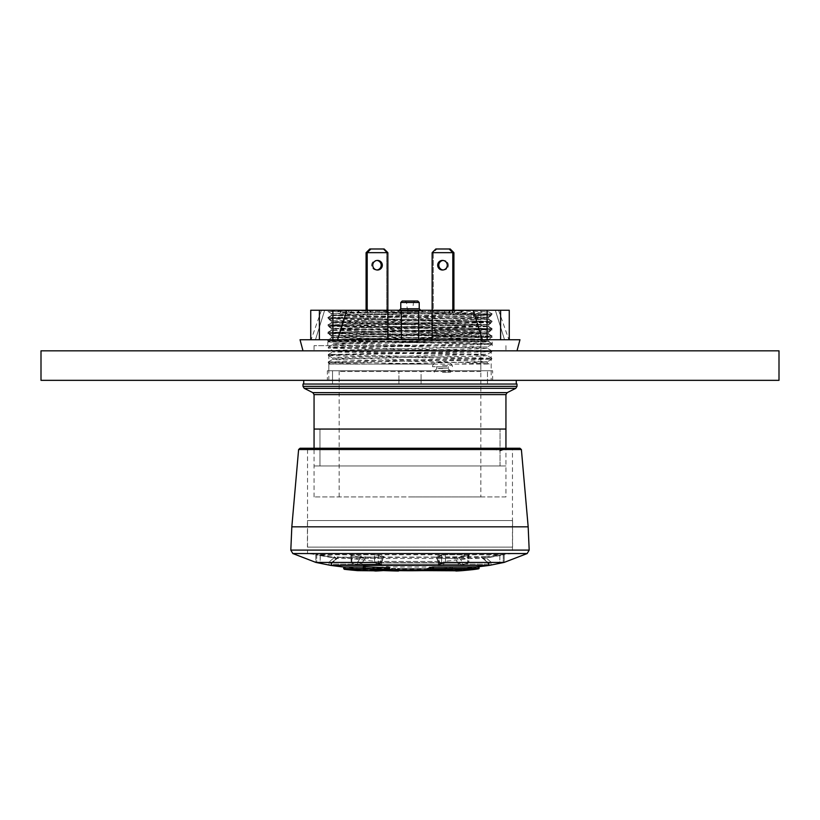 <?xml version="1.0" encoding="UTF-8"?>
<svg xmlns="http://www.w3.org/2000/svg" width="820" height="820" viewBox="0 0 820 820"><rect width="100%" height="100%" fill="white"/><g stroke="black" fill="none" stroke-linecap="round" stroke-linejoin="round"><path stroke-width="0.61" stroke-dasharray="4.1 3.07" d="M505.94 496.951L314.06 496.951L505.94 496.951L505.94 465.955L314.06 465.955L505.94 465.955L314.06 465.955L505.94 465.955L505.94 448.243M410 310.237L339.152 310.237L410 310.237M410 496.951L480.848 496.951L410 496.951M398.93 382.561L398.93 384.037L487.49 384.037L332.51 384.037L398.93 384.037L398.93 370.753L332.51 370.753L487.49 370.753L421.07 370.753L421.07 384.037L421.07 370.753L398.93 370.753L398.93 384.037L487.49 384.037L332.51 384.037L398.93 384.037L398.93 380.336L492.656 380.336L327.344 380.336L421.07 380.336L398.93 380.336L398.93 382.561L398.93 380.336M491.713 314.901L487.264 317.473L473.611 316.735L485.05 314.388L491.713 314.901L466.641 315.823L328.226 318.56L491.733 322.25L328.215 325.94L491.733 329.63L328.226 333.33L485.563 336.548L491.723 337.04L466.775 337.953L328.246 340.71L491.744 344.42L328.287 348.111L491.785 351.77L334.365 355.009L328.297 355.49L353.328 356.403L491.754 359.18L328.287 362.87L371.173 364.111L353.697 364.111L456.75 364.111L487.244 363.024L336.589 359.734L332.736 359.324L356.546 358.412L481.504 356.126L487.285 355.665L487.305 354.342L348.705 351.421L332.736 350.693L328.287 348.111M330.398 364.111L353.697 364.111L328.82 364.111L328.82 370.753L491.18 370.753L328.82 370.753M487.275 317.473L332.705 321.143L332.694 322.434L464.971 319.677L487.285 318.765L487.305 317.442M328.246 318.59L332.725 321.173L348.551 321.911L487.295 324.812L332.705 328.533L332.694 329.835L347.752 330.583L487.264 333.484L332.756 337.163L328.246 339.787L334.437 340.238L491.744 343.436L328.287 347.127L491.764 350.816L328.297 354.506L491.754 358.207L328.287 361.886L433.431 364.111L371.173 364.111M328.236 325.97L332.725 328.564L348.633 329.302L487.295 332.192L332.705 335.913L487.295 339.572L332.736 343.313L487.295 346.962L338.506 350.202L332.705 350.652L332.694 351.954M491.764 351.8L487.275 354.383L338.506 357.571L332.715 358.032L332.694 359.355M328.297 355.49L332.736 358.063L473.601 361.015L487.285 361.733L487.305 363.024M491.754 359.18L487.264 361.774L376.001 364.111M332.787 315.044L366.796 313.927L491.713 313.927L328.246 317.606L491.733 321.327L353.194 324.074L328.236 324.997L334.406 325.478L491.733 328.707L328.226 332.407L491.754 336.087L328.277 339.757M491.713 313.927L485.05 314.388M433.431 364.111L489.171 364.111M491.754 358.207L487.275 355.613L473.581 354.947L332.746 351.954L481.494 348.726L487.285 348.274L487.305 346.962M487.254 348.244L347.731 345.343L332.705 344.605L332.694 343.283M328.287 347.127L332.725 344.564L356.392 343.652L481.504 341.356L487.264 340.894L487.305 339.572L491.723 337.04L491.754 336.087M491.744 343.436L487.244 340.843L473.57 340.177L347.762 337.932L332.736 337.194L332.694 335.913M332.746 329.814L487.254 326.135M491.713 328.676L487.234 326.093L473.581 325.417L332.705 322.434L328.236 324.997M491.703 321.296L487.264 318.734L473.591 318.058L332.756 315.075M366.796 313.927L485.05 313.927M517.01 384.037L302.99 384.037M505.94 429.055L314.06 429.055L505.94 429.055M332.694 310.237L487.305 310.237L332.694 310.237L332.694 315.075M473.611 316.735L473.611 313.927M353.697 364.111L328.82 364.111M319.964 465.955L500.036 465.955L319.964 465.955L319.964 429.055L500.036 429.055L319.964 429.055L500.036 429.055L319.964 429.055L319.964 465.955L500.036 465.955L319.964 465.955M303.728 380.336L516.272 380.336L303.728 380.336M303.728 384.037L516.272 384.037L303.728 384.037M332.51 370.753L487.49 370.753L332.51 370.753L332.51 384.037L332.51 370.753M327.344 370.753L492.656 370.753L327.344 370.753L327.344 380.336M421.07 382.561L421.07 380.336M500.036 465.955L500.036 429.055L500.036 465.955M467.984 554.689L467.677 562.428L352.323 562.428L351.903 563.197L357.663 564.97L351.903 563.197L351.595 555.386A1.476 1.107 103.8 0 0 351.554 554.843L351.595 555.386A1.476 1.107 103.8 0 0 351.606 555.314L351.052 555.12L352.016 554.689L351.595 555.386A581.893 373.807 87.4 0 0 360.954 557.497L357.745 561.833L357.663 564.97L361.579 565.39L458.421 565.39L468.097 563.197L462.336 564.97L462.254 561.833L459.046 557.497L453.788 557.159L457.816 562.612L462.254 561.833L459.292 557.836L468.394 555.314A1.476 1.107 -103.8 0 0 468.404 555.386L467.984 554.689L468.404 555.386L469.101 554.976L468.804 562.725L469.112 554.935M468.117 554.494L352.016 554.689M338.701 557.159L332.243 562.612A2.214 2.193 -86.3 0 0 331.464 564.119L331.352 565.39L330.665 565.39L331.362 565.39L328.974 564.97L329.25 561.833L334.365 557.497L334.57 556.514L338.803 557.067L332.264 562.612L329.25 561.833L333.976 557.836L315.772 554.494L374.832 554.494L374.463 562.428L374.668 554.781L378.532 555.386A1.476 1.373 115.2 0 1 378.686 554.843L374.678 554.689L378.532 555.386A1.476 1.373 115.2 0 1 378.543 555.314L377.979 555.12M316.694 554.781L315.782 554.781L315.915 562.428L316.786 562.428L316.694 554.781L319.021 555.12L320.138 555.386L320.231 563.197L316.786 562.428L316.694 554.689L320.241 554.843L320.231 563.197L328.974 564.97L329.25 561.833L331.464 564.119L331.362 565.39L315.915 562.428L315.772 554.494L307.531 553.541L512.469 553.541L307.531 553.541L307.531 448.243L512.469 448.243L512.469 553.541L503.285 554.494L503.213 562.428L491.026 564.97L499.769 563.197L499.862 555.386L503.306 554.689L499.759 554.843L499.862 555.386L503.306 554.781L503.213 562.428L499.769 563.197L499.851 555.314L500.979 555.12M333.976 557.836L337.143 558.481L331.567 562.612L380.06 562.612L382.468 557.159L383.411 557.497L381.505 561.833L381.464 565.124L379.783 565.39M440.217 565.39L438.69 564.97L438.495 561.833L436.588 557.497L437.531 557.159L439.981 562.612A2.214 0.851 90 0 1 440.279 564.119L440.35 565.39L436.732 557.836L441.457 555.314A1.476 1.373 -115.2 0 1 441.467 555.386L445.168 554.494L504.228 554.494L504.085 562.428L503.213 562.428L504.085 562.428L504.218 554.781L503.306 554.781M438.536 565.124L438.495 561.833L438.382 562.592L438.495 561.833L439.94 562.612A2.214 0.861 89.5 0 1 440.258 564.119L438.29 562.243L439.981 562.612A2.214 0.851 90 0 1 440.279 564.119L440.258 564.119A2.214 0.861 89.5 0 0 439.94 562.612L438.116 558.481L436.732 557.836L438.362 562.592L436.137 556.514A1.476 1.373 -111.5 0 1 436.588 557.497L485.635 557.497L490.749 561.833L491.026 564.97L488.638 565.39L489.335 565.39L488.648 565.39L488.505 564.098L490.749 561.833L491.026 564.97L488.638 565.39L488.505 564.098L490.749 561.833L487.756 562.612L481.299 557.159L487.756 562.612A2.214 2.193 -90 0 1 488.535 564.119L487.736 562.612A2.214 2.193 -93.7 0 1 488.535 564.119L488.505 564.098A2.214 2.193 -90 0 0 487.756 562.612A2.214 2.193 -93.7 0 1 488.535 564.119L489.222 564.119L488.535 564.119L488.628 565.39L489.335 565.39L489.222 564.119L487.756 562.612L490.749 561.833L486.024 557.836L482.877 558.481L488.433 562.612L487.736 562.612L488.628 565.39L458.421 565.39L462.336 564.97L462.254 561.833L458.277 564.119L458.298 565.39L361.702 565.39L361.743 564.119L357.745 561.833L357.663 564.97L361.579 565.39L361.743 564.119L357.745 561.833L362.184 562.612L366.212 557.159A1.476 0.902 90 0 1 366.284 557.067L351.882 554.494M468.394 555.314L468.948 555.12L467.984 554.781L467.677 562.428L468.404 555.386A581.893 373.807 -87.4 0 1 459.046 557.497A1.476 1.117 -101.6 0 1 459.292 556.514L468.445 554.843A1.476 1.107 -103.8 0 0 468.404 555.386L468.097 563.197L467.677 562.428L352.323 562.428L351.903 563.197L352.016 554.781L350.898 554.976L351.196 562.725L350.888 554.935M444.881 554.494L441.314 554.843A1.476 1.373 -115.2 0 1 441.467 555.386L441.672 563.197L445.537 562.428L445.168 554.494M389.059 567.881A588.616 302.764 90 0 1 388.157 567.983A588.616 302.764 90 0 1 376.308 568.865L375.027 568.783A590.226 288.671 -90 0 1 373.684 568.567L358.401 568.414A590.4 581.431 90 0 1 345.322 567.081L343.58 566.999M363.301 566.999L365.238 566.917A590.4 405.377 -90 0 1 363.506 566.62L363.506 568.106A591.866 406.392 -90 0 0 365.238 568.393A0.738 0.533 -80.6 0 0 365.587 569.111M363.465 568.567L365.197 568.567L365.238 566.917L365.238 568.393M438.761 569.808L427.876 569.808L438.761 569.808M358.401 568.414L358.401 569.9A591.876 582.887 90 0 1 345.322 568.567L345.107 569.295A592.614 583.614 90 0 0 358.207 570.638L359.016 569.9L359.016 568.475L359.006 569.9L358.34 569.9L358.34 568.486A590.4 590.4 0 0 0 376.79 569.808L443.21 569.808A590.4 590.4 0 0 0 462.449 568.414A588.616 285.77 -90 0 1 455.397 568.865L456.053 568.783A590.226 590.174 90 0 0 458.81 568.567L459.528 568.486L459.528 569.9L458.81 570.064L458.81 568.567L459.528 568.486L427.917 568.414M442.646 568.486L443.681 568.414A590.4 379.506 90 0 0 452.22 567.081L389.008 566.917A590.4 169.033 90 0 1 388.28 566.62L386.978 566.548A587.632 338.127 -90 0 1 372.885 567.747L373.5 567.881A588.616 588.534 90 0 0 398.294 568.865L398.909 568.783A590.226 301.514 90 0 1 397.505 568.567L397.505 570.064L442.646 569.9L442.646 568.486L397.966 568.486L397.505 570.064A0.738 0.635 99.2 0 1 396.859 570.802A592.46 302.652 -90 0 0 398.264 571.017M386.978 566.548L386.978 568.106A589.191 339.029 -90 0 1 372.885 569.305L372.885 567.747L373.5 567.881L373.448 570.043A590.779 590.697 90 0 0 383.381 570.556M372.752 567.788L372.752 569.305L373.5 569.305A590.041 589.959 90 0 0 398.294 570.279L398.294 568.865L398.909 568.783L398.909 570.279A591.722 302.272 90 0 1 397.505 570.064M388.27 569.131L451.707 569.295L452.394 568.567A0.738 0.738 0 0 1 451.779 569.295L443.21 570.628A0.738 0.564 -97.9 0 1 443.148 570.638A592.614 380.921 90 0 0 451.707 569.295A0.738 0.564 -99.9 0 0 452.22 568.567L452.117 566.999L452.117 568.567L389.008 568.393A0.738 0.707 -68.3 0 1 388.27 569.131A592.604 169.658 90 0 1 387.553 568.834A589.928 339.449 90 0 1 373.438 570.033L383.37 570.556M479.054 566.548A587.632 247.148 90 0 1 472.894 567.389A587.632 247.148 90 0 1 468.753 567.747L467.441 567.881A588.616 285.77 -90 0 1 462.449 568.414M467.441 567.881L467.441 569.305A590.041 286.457 -90 0 1 455.397 570.279L455.397 568.865L456.053 568.783L456.053 570.279A591.722 591.671 90 0 0 458.81 570.064L458.851 570.638M439.397 561.423L376.052 561.423L439.397 561.423M300.079 448.243L519.921 448.243M493.343 448.243L307.531 448.243M502.937 448.847L499.739 450.928L494.593 449.36L493.876 448.355M506.217 448.243L503.172 448.499M479.054 568.106A589.191 247.804 90 0 1 468.753 569.305A0.738 0.666 -93.8 0 1 468.158 570.033A590.779 286.815 -90 0 1 463.361 570.556M468.753 567.747L468.753 569.305L467.441 569.305A0.738 0.646 -97.1 0 0 468.158 570.033A589.928 248.111 -90 0 0 472.156 569.695M456.084 570.638L455.397 570.279A0.738 0.646 -92.2 0 0 455.479 570.638M374.145 570.781A0.738 0.646 99.6 0 1 373.684 570.064L358.34 569.9L357.602 570.638M358.217 570.638A0.738 0.728 -90 0 0 359.006 569.9L359.006 569.9A0.738 0.738 0 0 1 358.217 570.638M375.488 570.997A0.738 0.646 99 0 1 375.027 570.279A591.722 289.398 -90 0 1 373.684 570.064L373.684 568.567M389.059 569.305A590.041 303.502 90 0 1 376.308 570.279A0.738 0.635 -92.1 0 1 375.775 571.017M421.541 570.638L396.859 570.802M428.553 570.638L443.107 570.638A0.738 0.738 0 0 0 443.21 570.628A0.738 0.564 -97.9 0 0 443.681 569.9A591.876 380.449 90 0 0 452.22 568.567L452.394 567.04M388.28 566.62L388.28 568.106A0.738 0.707 -67.5 0 1 387.553 568.834A0.738 0.605 -96.9 0 1 386.978 568.106L388.28 568.106A591.866 169.453 90 0 0 389.008 568.393L389.008 566.917M372.885 569.305A0.738 0.605 -92.8 0 0 373.438 570.033A0.738 0.738 0 0 1 372.752 569.305L372.885 569.305M398.817 570.638A0.738 0.635 98.7 0 0 398.909 570.279L398.284 570.628M378.543 555.314L383.268 557.836L381.884 558.481L336.497 558.481L332.264 562.612A2.214 2.193 -90 0 0 331.464 564.119L332.264 562.612L331.567 562.612L380.019 562.612A2.214 0.851 90 0 0 379.721 564.119L379.65 565.39L379.721 564.119L381.505 561.833L381.31 564.97M459.292 557.836L454.762 558.481L457.816 562.612A2.214 1.333 -89.4 0 1 458.277 564.119L458.421 565.39L331.362 565.39L331.495 564.098L329.25 561.833L332.243 562.612A2.214 2.193 -90 0 0 331.464 564.119L379.742 564.119L381.505 561.833L381.618 562.592L381.505 561.833L380.06 562.612A2.214 0.861 90.5 0 0 379.742 564.119A2.214 0.861 90.5 0 1 380.06 562.612L381.71 562.243L383.268 557.836L381.731 562.253L384.262 556.841L378.686 554.843M362.214 562.612L362.184 562.612A2.214 1.333 -90.6 0 0 361.722 564.119A2.214 1.353 -90 0 1 362.214 562.612A2.214 1.353 -90 0 0 361.743 564.119A2.214 1.333 -90.6 0 1 362.184 562.612L357.745 561.833L360.708 557.836L365.238 558.481L362.184 562.612L457.785 562.612A2.214 1.353 -90 0 1 458.257 564.119L462.254 561.833L457.785 562.612A2.214 1.353 -90 0 1 458.257 564.119L361.743 564.119L458.257 564.119A2.214 1.333 -89.4 0 0 457.816 562.612L362.214 562.612M360.708 556.514A1.476 1.117 101.6 0 1 360.954 557.497L453.788 557.159A1.476 0.902 -90 0 0 453.716 557.067L459.292 556.514M382.509 557.067L383.862 556.514A1.476 1.373 111.5 0 0 383.411 557.497L382.468 557.159A1.476 0.564 -90 0 1 382.509 557.067L334.365 557.497A581.893 572.708 -78.6 0 1 320.138 555.386A581.893 572.708 -78.6 0 0 323.234 555.878M441.314 554.843L436.137 556.514L437.49 557.067A1.476 0.564 90 0 1 437.531 557.159M499.851 555.314L496.766 555.878A581.893 572.708 78.6 0 0 499.862 555.386A581.893 572.708 78.6 0 1 485.635 557.497L485.43 556.514L437.49 557.067M428.142 570.464A590.4 590.4 0 0 0 443.21 569.808L376.79 569.808L376.052 561.423L338.803 557.067A1.476 1.466 90 0 0 338.68 557.159M485.43 556.514L499.759 554.843M320.241 554.843L334.57 556.514M366.284 557.067L453.716 557.067M492.994 448.243L494.019 448.888A0.738 0.594 145.8 0 1 494.183 448.847M494.019 448.888L494.593 449.36M502.383 449.36L503.552 448.243M436.588 557.497A581.893 198.901 87.9 0 0 441.467 555.386L445.332 554.781L504.218 554.781L483.503 558.481L438.116 558.481M445.537 562.428L445.332 554.781M442.021 555.12L441.457 555.314M496.766 555.878L486.024 557.836M382.468 557.159L338.065 557.159L331.567 562.612L330.665 565.39L331.362 565.39L332.264 562.612A2.214 2.193 -86.3 0 0 331.464 564.119L379.721 564.119A2.214 0.851 90 0 1 380.019 562.612L381.884 558.481M319.021 555.12L320.148 555.314M330.665 565.39L331.567 562.612L336.497 558.481L315.782 554.781L374.668 554.781M454.762 558.481L365.238 558.481M360.708 557.836L351.606 555.314M467.984 554.781L352.016 554.781M380.921 565.615L443.579 565.615L380.921 565.615M480.848 371.491L339.152 371.491L480.848 371.491L480.848 310.237L462.07 310.237L480.848 310.237L480.848 496.951M359.006 312.451L357.93 312.451L357.93 310.237L339.152 310.237L342.124 310.237L342.329 312.451L365.812 312.451L359.006 312.451L359.006 310.237L367.011 310.237L342.124 310.237M342.329 312.451L357.93 312.451M461.547 312.451L460.994 312.451L462.07 310.237L461.547 312.451M460.994 312.451L452.25 312.451L460.994 312.451L460.994 310.237L452.988 310.237L461.516 310.237L460.994 312.451M449.114 312.451L438.044 312.451L449.114 312.451L449.114 310.237L431.955 310.237L449.852 310.237L428.604 310.237L427.794 312.451L370.148 312.451L427.794 312.451L428.604 310.237L367.011 310.237L452.25 310.237L449.114 310.237L449.114 312.451M438.044 312.451L431.955 312.451L438.044 312.451L438.044 310.237L438.044 312.451M449.852 312.451L431.955 312.451L449.852 312.451L449.852 310.237L449.852 312.451M386.384 312.451L375.314 312.451L386.384 312.451L386.384 310.237L386.384 312.451M375.314 312.451L367.749 312.451L375.314 312.451L375.314 310.237L375.314 312.451M367.011 312.451L365.812 312.451L367.011 312.451L367.011 310.237L367.011 312.451M408.749 310.237L407.284 308.935L406.474 302.303L405.008 301.012L414.992 301.012L413.526 302.303L406.474 302.303L413.526 302.303L412.716 308.935L407.284 308.935L412.716 308.935L411.25 310.237M402.251 301.012L414.992 301.012M430.295 312.451L454.649 312.451L430.295 312.451L430.295 310.237L454.649 310.237L430.295 310.237L430.295 312.451M454.649 312.451L454.649 310.237L454.649 312.451M420.701 310.237L399.299 310.237L420.701 310.237M366.827 310.237L366.827 312.451L388.229 312.451L366.827 312.451L366.827 310.237L388.229 310.237L388.229 312.451L388.229 310.237L366.827 310.237M452.988 310.237L452.25 310.237L452.988 310.237L452.988 312.451L452.988 310.237M358.453 312.451L357.93 310.237M358.453 310.237L359.006 310.237M396.603 310.237L423.397 310.237L396.603 310.237L397.884 310.975L422.115 310.975L397.884 310.975L398.735 312.451L421.265 312.451L398.735 312.451M449.637 312.451L449.637 310.237L449.637 312.451M431.955 310.237L431.955 312.451L431.955 310.237M370.886 312.451L370.886 310.237L370.886 312.451M381.956 312.451L381.956 310.237L381.956 312.451M411.691 310.237L412.501 312.451L411.691 310.237M370.148 310.237L370.148 312.451L370.148 310.237M370.363 312.451L370.363 310.237L370.363 312.451M388.044 310.237L388.044 312.451L388.044 310.237M358.145 312.451L359.642 310.237M351.616 310.237L351.011 312.451M348.449 312.451L348.889 310.237M433.616 312.451L433.616 310.237L433.616 312.451M444.686 312.451L444.686 310.237L444.686 312.451M407.499 312.451L408.309 310.237L407.499 312.451M392.206 312.451L391.396 310.237L392.206 312.451M410 345.661L314.06 345.661L410 345.661M370.988 310.237L484.528 310.237L331.372 313.578L327.805 311.518L327.785 310.237L370.988 310.237L327.785 311.497L492.215 315.188L327.785 318.877L492.215 322.567L327.785 326.257L492.215 329.947L327.785 333.637L492.215 337.327L338.814 340.402L327.785 341.017L352.825 341.971L329.414 341.971M327.785 345.661L327.785 341.971L489.673 341.971M331.372 313.578L488.648 317.237L331.352 320.928L488.648 324.617L331.352 328.308L488.648 331.997L331.352 335.687L488.648 339.377L363.086 341.971M423.479 310.237L488.628 311.836L478.111 312.481L331.352 315.556L488.648 319.246L331.352 322.936L488.648 326.627L331.352 330.316L488.648 334.006L331.352 337.696L488.648 341.386L434.661 341.971L338.814 340.372L327.785 339.757L368.897 338.527L492.215 336.067L327.785 332.377L492.215 328.676L327.785 324.997L492.215 321.307L327.785 317.617L492.215 313.916L327.785 310.237L488.648 310.237L488.648 311.866M484.528 310.237L488.648 310.237M410 350.827L517 350.827L410 350.827M432.14 339.746L432.14 310.237L432.14 339.746L432.14 310.237L473.191 310.237L482.396 339.746L418.651 339.746L519.962 339.746M504.536 339.746L508.892 339.746L504.536 339.746L495.331 310.237L498.56 310.237L495.331 310.237L504.536 339.746M337.604 339.746L346.809 310.237L387.86 310.237L387.86 339.746L319.39 339.746L482.396 339.746M300.038 339.746L401.349 339.746L387.86 339.746L387.86 252.673L367.196 252.673L367.196 308.505L367.196 252.673L370.886 248.983L367.196 252.673L386.753 252.673L383.063 248.983L386.753 252.673L386.753 310.237L366.089 310.237L386.753 310.237L386.753 252.673L366.089 252.673L366.089 310.237M315.464 339.746L311.108 339.746L315.464 339.746L324.669 310.237L321.44 310.237L324.669 310.237L315.464 339.746M310.739 339.757L310.739 310.237L310.739 339.746L310.739 310.237L346.809 310.237M509.261 339.746L509.261 310.237L509.261 339.746L509.261 310.237L473.191 310.237M452.804 310.237L452.804 252.673L449.114 248.983L452.804 252.673L452.804 308.505L452.804 252.673L432.14 252.673L432.14 310.237L452.804 310.237L387.86 310.237L387.86 339.746M319.39 339.757L319.39 310.237M332.879 339.746L332.879 310.237M401.349 339.757L401.349 310.237M418.651 339.757L418.651 310.237M487.121 339.746L487.121 310.237M500.61 339.757L500.61 310.237M327.785 341.971L434.661 341.971M387.491 311.118L367.565 311.118L387.491 311.118L387.491 309.478L387.491 311.118M366.089 252.673L369.779 248.983L384.17 248.983L370.886 248.983L384.17 248.983L387.86 252.673L384.17 248.983L387.86 252.673L387.86 308.505A1.476 1.476 0 0 0 387.491 309.478A1.476 1.476 0 0 1 387.86 308.505L387.86 252.673L367.196 252.673L367.196 310.237L387.86 310.237L367.196 310.237M367.565 309.478A1.476 1.476 0 0 0 367.196 308.505A1.476 1.476 0 0 1 367.565 309.478L367.565 311.118L367.565 309.478M377.528 260.422A4.797 4.797 0 0 0 372.731 265.219A4.797 4.797 0 0 0 377.528 270.016A4.797 4.797 0 0 0 382.325 265.219A4.797 4.797 0 0 0 377.528 260.422M382.325 265.219A4.797 4.797 0 0 0 375.13 261.057A4.797 4.797 0 0 0 375.13 269.37A4.797 4.797 0 0 0 382.325 265.219M376.974 269.975A4.797 4.797 0 0 1 371.634 264.942A4.797 4.797 0 0 1 376.974 260.452M376.421 270.016A4.797 4.797 0 0 1 372.27 262.82A4.797 4.797 0 0 1 380.572 262.82A4.797 4.797 0 0 1 376.421 270.016M387.86 252.673L367.196 252.673L370.886 248.983M377.528 270.016A4.797 4.797 0 0 0 381.679 262.82A4.797 4.797 0 0 0 373.377 262.82A4.797 4.797 0 0 0 377.528 270.016M442.472 372.372L450.59 372.229L442.472 372.372M442.472 370.527L450.59 370.384L442.472 370.517M442.472 368.641L436.937 368.539L442.472 368.641M442.472 368.446L436.937 368.344L442.472 368.446M442.472 368.282L448.376 368.17L442.472 368.282M442.472 366.806L448.376 366.704L442.472 366.806M442.472 366.868L432.509 366.694L442.472 366.868M452.435 311.118L432.509 311.118L452.435 311.118L452.435 309.478L452.435 311.118M452.804 308.505A1.476 1.476 0 0 0 452.435 309.478A1.476 1.476 0 0 1 452.804 308.505M432.14 252.673L432.14 308.505L432.14 252.673L435.83 248.983L432.14 252.673L452.804 252.673L432.14 252.673L435.83 248.983L449.114 248.983L435.83 248.983L449.114 248.983L452.804 252.673L433.247 252.673L436.937 248.983L433.247 252.673L433.247 310.237L453.911 310.237L453.911 252.673L433.247 252.673L433.247 310.237L453.911 310.237M432.509 309.478A1.476 1.476 0 0 0 432.14 308.505A1.476 1.476 0 0 1 432.509 309.478L432.509 311.118L432.509 309.478M442.472 260.422A4.797 4.797 0 0 0 437.675 265.219A4.797 4.797 0 0 0 442.472 270.016A4.797 4.797 0 0 0 447.269 265.219A4.797 4.797 0 0 0 442.472 260.422M447.269 265.219A4.797 4.797 0 0 0 440.073 261.057A4.797 4.797 0 0 0 440.073 269.37A4.797 4.797 0 0 0 447.269 265.219M450.59 329.435L434.354 329.435L450.59 329.435L450.59 331.28L434.354 331.28L450.59 331.28M449.852 331.28L435.092 331.28L449.852 331.28L448.007 333.125L436.937 333.125L448.376 333.484L436.568 333.484L448.376 333.494L448.376 334.97L436.568 334.97L448.376 334.97M452.435 334.97L432.509 334.97L452.435 334.97L452.23 336.385L432.714 336.385L452.23 336.385L449.227 339.511L435.717 339.511L449.227 339.511A36.9 36.9 0 0 1 435.717 339.511L432.714 336.385L432.509 334.97M442.472 270.016A4.797 4.797 0 0 0 446.623 262.82A4.797 4.797 0 0 0 438.321 262.82A4.797 4.797 0 0 0 442.472 270.016M443.025 269.975A4.797 4.797 0 0 0 447.73 262.82A4.797 4.797 0 0 0 439.428 262.82A4.797 4.797 0 0 0 443.579 270.016A4.797 4.797 0 0 0 448.366 264.942A4.797 4.797 0 0 0 443.025 260.452M453.911 252.673L450.221 248.983L436.937 248.983L449.114 248.983M41 380.336L41 350.827L779 350.827L779 380.336L41 380.336M491.18 380.336L328.82 380.336L491.18 380.336L491.18 350.827L328.82 350.827L491.18 350.827M307.418 547.135L512.582 547.135L307.418 547.135L307.418 520.567L512.582 520.567L307.418 520.567M505.94 394.625L314.06 394.625M507.16 392.647L312.84 392.647M304.21 388.332L515.79 388.332M302.99 386.353L517.01 386.353M292.822 553.541L527.178 553.541M290.813 550.097L529.187 550.097M291.828 526.84L528.172 526.84M298.613 449.524L521.387 449.524M428.347 568.486L428.347 569.9L459.528 569.9A0.738 0.707 90 0 0 460.163 570.638M427.917 569.9L428.614 570.638M376.308 568.865L376.308 570.279L375.027 570.279L375.027 568.783M372.505 568.486L372.505 569.9A0.738 0.533 90 0 1 371.972 570.638M345.322 567.081L345.322 568.567L343.58 568.567M344.461 566.999L344.461 568.567A0.738 0.728 90 0 0 345.107 569.295L344.236 569.295M358.207 570.638L357.54 570.638M443.681 568.414L443.681 569.9L442.646 569.9L443.107 570.638M389.941 566.999L390.135 569.295M421.388 570.638L397.803 570.638L397.966 569.9M379.598 555.878A581.893 198.901 -87.9 0 1 378.532 555.386L378.327 563.197L378.532 555.386A581.893 198.901 -87.9 0 0 383.411 557.497M443.579 565.615L443.948 561.423L481.811 557.067L488.433 562.612L439.981 562.612L488.433 562.612L489.222 564.119L440.279 564.119L489.222 564.119L489.335 565.39M499.739 450.949A18.45 18.45 0 0 0 505.807 448.355L503.429 448.355M440.401 555.878A581.893 198.901 87.9 0 0 441.467 555.386L441.672 563.197M468.404 555.386A581.893 373.807 -87.4 0 1 466.365 555.878M353.635 555.878A581.893 373.807 87.4 0 1 351.595 555.386M400.775 302.488L419.225 302.488M400.775 308.761L419.225 308.761M340.167 312.451L340.167 310.237M462.07 312.451L462.07 310.237L462.07 312.451M367.749 310.237L367.749 312.451L367.749 310.237M365.812 312.451L365.812 310.237L365.812 312.451M340.597 312.451L340.597 310.237M341.058 312.451L341.058 310.237M340.638 312.451L340.638 310.237M461.516 310.237L461.516 312.451L461.516 310.237M454.188 312.451L454.188 310.237L454.188 312.451M452.25 310.237L452.25 312.451L452.25 310.237M358.483 312.451L358.483 310.237M442.472 365.443L452.23 365.279L442.472 365.443M442.472 362.286L435.717 362.153L442.472 362.286M314.06 496.951L314.06 448.243M339.152 496.951L339.152 371.491M487.49 384.037L487.49 370.753L487.49 384.037M491.703 322.28L487.275 324.843L487.305 326.135M491.713 329.66L487.275 332.223L487.305 333.525M328.256 333.351L332.736 335.944M328.246 339.787L328.246 340.71L332.736 343.313M491.744 344.42L487.285 346.993M328.287 362.87L330.409 364.09M491.744 313.947L491.744 314.87M328.226 317.637L328.226 318.56M491.733 321.327L491.733 322.25M328.215 325.017L328.215 325.94M491.733 328.707L491.733 329.63M328.226 332.407L328.226 333.33M491.774 343.467L491.774 344.39M328.266 347.157L328.266 348.08M491.785 350.847L491.785 351.77M328.266 354.537L328.266 355.46M491.774 358.227L491.774 359.15M328.256 361.917L328.256 362.84M489.171 364.101L487.234 362.983M328.246 317.606L332.756 315.003M328.256 332.377L332.725 329.784M491.723 336.056L487.275 333.484M491.764 350.816L487.264 348.223M328.297 354.506L332.776 351.923M328.287 361.886L332.736 359.314M487.305 310.237L487.305 313.927M491.18 364.111L491.18 370.753M492.656 380.336L492.656 370.753M472.894 567.389A590.4 590.4 0 0 0 479.116 566.681M455.305 568.844L455.305 570.279A0.738 0.738 0 0 0 455.397 570.638M459.559 568.496L460.235 570.638M365.433 566.958L365.433 568.475M365.843 569.162L365.423 568.506M399.022 568.803L399.022 570.279A0.738 0.738 0 0 1 398.92 570.638M397.403 568.537L396.931 570.679L397.803 570.638M381.484 565.124L381.638 562.643L381.484 565.124M438.515 565.124L438.362 562.643L438.515 565.124M386.374 570.269A590.4 590.4 0 0 1 376.79 569.808L376.421 565.615M421.265 312.451L423.397 310.237M329.414 341.96L327.805 341.038L327.785 339.746L331.372 337.666M488.628 311.836L492.195 313.896L492.215 315.177L488.628 317.268M331.372 315.526L327.805 317.586L327.785 318.877L331.372 320.958M488.628 319.216L492.195 321.276L492.215 322.567L488.628 324.648M331.372 322.906L327.805 324.966L327.785 326.257L331.372 328.338M488.628 326.596L492.195 328.656L492.215 329.937L488.628 332.028M331.372 330.286L327.805 332.346L327.785 333.637L331.372 335.718M488.628 333.976L492.195 336.036L492.215 337.327L488.628 339.408M331.352 313.547L331.352 315.556M331.352 320.928L331.352 322.936M331.352 328.308L331.352 330.316M331.352 335.687L331.352 337.696M488.648 317.237L488.648 319.246M488.648 324.617L488.648 326.627M488.648 331.997L488.648 334.006M488.648 339.377L488.648 341.386M498.56 310.237L508.892 339.746M321.44 310.237L311.108 339.746M314.06 345.661L314.06 350.827M505.94 345.661L505.94 350.827M492.215 345.661L492.215 341.971M489.673 341.96L488.628 341.356M434.354 370.384L434.354 372.229M450.59 370.384L450.59 372.229M436.568 366.704L436.937 368.539L435.092 370.384M448.376 366.704L448.007 368.539L449.852 370.384M452.435 366.694L452.23 365.279L449.227 362.153A36.9 36.9 0 0 0 435.717 362.153L432.714 365.279L432.509 366.694M434.354 331.28L434.354 329.435M436.568 334.97L436.937 333.125L435.092 331.28M328.82 380.336L328.82 350.827M512.582 547.135L512.582 520.567"/><path stroke-width="1.23" d="M302.99 384.037L517.01 384.037L517.01 386.353L515.79 388.332L304.21 388.332L302.99 386.353L302.99 384.037M314.06 448.243L314.06 429.055L505.94 429.055L505.94 394.625L507.16 392.647L515.79 388.332M505.94 448.243L505.94 429.055L314.06 429.055L314.06 394.625L505.94 394.625M314.06 394.625L312.84 392.647L304.21 388.332M303.728 384.037L303.728 380.336M381.31 564.97L330.665 565.39L315.915 562.428L374.463 562.428L378.327 563.197L381.31 564.97L378.327 563.197L374.463 562.428L315.915 562.428L292.822 553.541L527.178 553.541L504.085 562.428L489.335 565.39L440.217 565.39L438.69 564.97L441.672 563.197L438.536 565.124M441.672 563.197L445.537 562.428L504.085 562.428L445.537 562.428M479.116 566.681A590.4 590.4 0 0 0 489.335 565.39L330.665 565.39A590.4 590.4 0 0 0 343.58 566.999L363.301 566.999M363.301 566.558L363.301 568.106L363.977 568.106A589.191 586.833 -90 0 0 388.362 569.305L388.403 570.033A589.928 587.561 90 0 1 363.977 568.834L363.977 566.548A587.632 585.285 -90 0 0 387.122 567.707A587.632 585.285 -90 0 0 388.362 567.747L389.059 567.881L389.059 569.305A0.738 0.635 -96.7 0 1 388.516 570.033L388.516 570.033A0.738 0.635 -96.7 0 1 388.403 570.033A590.779 303.882 90 0 1 375.632 571.017A0.738 0.646 99 0 1 375.56 571.017L375.56 571.017A0.738 0.646 99 0 1 375.488 570.997M389.059 569.305L388.362 569.305L388.362 567.747L389.059 567.881M427.876 569.808L388.967 569.808L427.876 569.808M428.347 568.486L427.917 568.414A590.4 201.925 -90 0 0 432.468 567.081L475.754 566.917A590.4 574.41 -90 0 0 478.214 566.62L479.054 566.548L479.054 568.106A0.738 0.666 -99.4 0 1 478.501 568.834L478.501 568.834A0.738 0.666 -99.4 0 1 478.47 568.834A589.928 248.111 -90 0 1 472.156 569.695A592.614 592.614 0 0 1 463.361 570.556A590.779 286.815 -90 0 1 456.104 571.017L456.084 570.638M433.421 566.999L433.421 568.567L475.754 568.393A591.866 575.845 -90 0 0 478.214 568.106L478.214 566.62L479.054 566.548M298.613 449.524L521.387 449.524L519.921 448.243L300.079 448.243L298.613 449.524L291.828 526.84L290.813 550.097L292.822 553.541M512.469 448.243L503.552 448.243M428.634 570.638A0.738 0.687 -104.6 0 1 427.917 569.9A591.876 202.437 -90 0 0 432.468 568.567A0.738 0.687 -108.1 0 0 433.185 569.295A592.614 202.683 -90 0 1 428.634 570.638L458.862 570.802A592.46 592.409 -90 0 1 456.104 571.017A0.738 0.646 -92.2 0 1 456.084 571.017A0.738 0.646 -92.2 0 0 456.084 571.017L463.361 570.556M475.754 566.917L476.01 569.131A592.604 576.562 -90 0 0 478.47 568.834L478.214 568.106L479.054 568.106M476.01 569.131L474.226 569.295A0.738 0.717 90 0 0 474.862 568.567L474.862 566.999M455.479 570.638A0.738 0.646 -92.2 0 0 456.074 571.017A0.738 0.738 0 0 1 455.397 570.638M343.58 566.999L344.236 569.295A592.614 592.614 0 0 0 357.54 570.638L374.289 570.802A592.46 289.757 90 0 0 375.632 571.017A0.738 0.635 -92.1 0 0 375.693 571.017A0.738 0.635 -92.1 0 1 375.693 571.017A0.738 0.635 -92.1 0 0 375.775 571.017M365.72 569.131A592.604 406.904 -90 0 1 363.977 568.834A0.738 0.533 -80.2 0 1 363.916 568.824L363.916 568.824A0.738 0.533 -80.2 0 1 363.506 568.106L363.301 568.106A0.738 0.738 0 0 0 363.916 568.824L365.648 569.121A0.738 0.533 -80.6 0 0 365.72 569.131L365.33 569.07M365.587 569.111A0.738 0.533 -80.6 0 0 365.648 569.121L365.423 568.506M383.381 570.556A590.779 590.697 90 0 0 398.264 571.017A0.738 0.635 98.7 0 0 398.817 570.638M398.284 570.628L398.264 571.017A0.738 0.738 0 0 0 398.92 570.638M330.665 565.39L379.783 565.39M417.749 301.012L419.225 302.488L400.775 302.488L402.251 301.012L417.749 301.012L405.008 301.012M419.225 302.488L419.225 308.761L400.775 308.761L399.299 310.237M420.701 310.237L419.225 308.761M517 350.827L519.962 339.746L509.261 339.746L509.261 310.237L432.14 310.237L432.14 252.673L435.83 248.983L449.114 248.983L452.804 252.673L432.14 252.673M509.261 339.746L300.038 339.746L303 350.827M387.86 339.746L387.86 310.237L346.809 310.237L337.604 339.746M310.739 339.757L310.739 310.237L346.809 310.237M366.089 310.237L366.089 252.673L387.86 252.673L387.86 310.237L432.14 310.237L432.14 339.746M482.396 339.746L473.191 310.237M418.651 339.757L418.651 310.237M401.349 339.757L401.349 310.237M332.879 339.746L332.879 310.237M319.39 339.757L319.39 310.237M500.61 339.757L500.61 310.237M487.121 339.746L487.121 310.237M376.974 260.452A4.797 4.797 0 0 1 376.974 269.975M366.089 252.673L369.779 248.983L384.17 248.983L387.86 252.673M372.731 265.219A4.797 4.797 0 0 1 377.528 260.422A4.797 4.797 0 0 1 382.325 265.219A4.797 4.797 0 0 1 377.528 270.016A4.797 4.797 0 0 1 372.731 265.219M367.196 310.237L367.196 252.673L370.886 248.983M452.804 310.237L452.804 252.673L453.911 252.673L453.911 310.237M437.675 265.219A4.797 4.797 0 0 1 442.472 260.422A4.797 4.797 0 0 1 447.269 265.219A4.797 4.797 0 0 1 442.472 270.016A4.797 4.797 0 0 1 437.675 265.219M443.025 260.452A4.797 4.797 0 0 0 443.025 269.975M453.911 252.673L450.221 248.983L449.114 248.983M41 380.336L41 350.827L779 350.827L779 380.336L41 380.336M312.84 392.647L507.16 392.647M517.01 386.353L302.99 386.353M521.387 449.524L528.172 526.84L529.187 550.097L290.813 550.097M528.172 526.84L291.828 526.84M427.917 568.414L427.917 569.9M432.468 567.081L433.185 569.295L474.226 569.295M343.58 568.567L363.465 568.567M344.236 569.295L365.638 569.295M371.921 570.638A0.738 0.533 90 0 0 371.972 570.638L358.279 570.638M428.553 570.638L421.541 570.638M489.335 565.39L440.217 565.39M516.272 384.037L516.272 380.336M529.187 550.097L527.178 553.541M479.116 566.528L479.116 568.106A0.738 0.738 0 0 1 478.501 568.834L472.156 569.695M427.876 568.434L427.876 569.9A0.738 0.738 0 0 0 428.614 570.638L460.235 570.638L459.548 569.9M389.162 567.85L389.162 569.305A0.738 0.738 0 0 1 388.516 570.033L375.703 571.017A0.738 0.738 0 0 1 375.56 571.017L371.972 570.638M358.34 569.9L357.54 570.638M443.107 570.638L421.388 570.638M383.37 570.556L398.264 571.017M386.374 570.269A590.4 590.4 0 0 0 428.142 570.464M400.775 302.488L400.775 308.761"/></g></svg>
